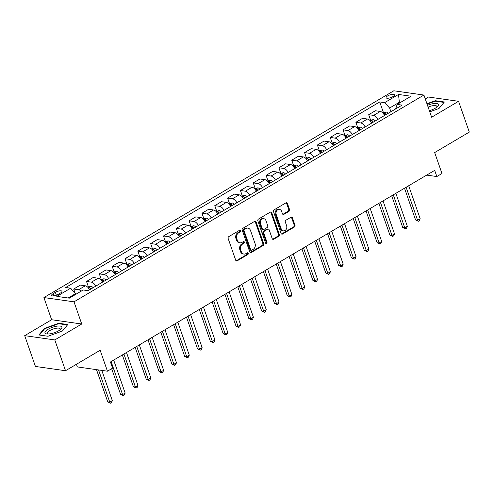 <?xml version="1.0" encoding="UTF-8"?>
<svg xmlns="http://www.w3.org/2000/svg" width="494" height="494" viewBox="0 0 494 494"><rect width="100%" height="100%" fill="white"/><g stroke="black" fill="none" stroke-linecap="round" stroke-linejoin="round"><path stroke-width="0.74" d="M240.43 230.772A0.945 0.76 98.1 0 0 239.429 230.346L228.728 236.669A1.352 1.087 98.1 0 0 228.142 238.472L235.718 260.239A1.352 1.087 98.1 0 0 237.145 260.851L247.852 254.527A0.945 0.76 98.1 0 0 247.259 252.835L245.876 253.65A4.329 3.477 98.1 0 1 243.919 254.07A4.329 3.477 98.1 0 1 241.307 251.687L240.671 249.878A4.329 3.477 98.1 0 1 242.548 244.098L243.931 243.283A0.945 0.76 98.1 0 0 243.344 241.591L241.961 242.406A4.329 3.477 98.1 0 1 240.004 242.826A4.329 3.477 98.1 0 1 237.386 240.442L236.756 238.627A4.329 3.477 98.1 0 1 238.633 232.853L240.016 232.038A0.945 0.76 98.1 0 0 240.43 230.772M240.004 242.826L239.189 242.708A4.329 3.477 98.1 0 1 236.577 240.325L235.941 238.516A4.329 3.477 98.1 0 1 237.818 232.742L239.201 231.921A0.945 0.76 98.1 0 0 239.429 230.346M236.144 260.826A1.352 1.087 98.1 0 0 236.336 260.739L247.037 254.41A0.945 0.76 98.1 0 0 247.259 252.835M243.919 254.07L243.11 253.953A4.329 3.477 98.1 0 1 240.492 251.576L239.862 249.76A4.329 3.477 98.1 0 1 241.733 243.987L243.122 243.165A0.945 0.76 98.1 0 0 243.344 241.591M387.648 95.922A4.409 1.42 -19.2 0 0 386.086 97.738A4.409 1.42 -19.2 0 0 388.636 98.164A4.409 1.42 -19.2 0 0 392.854 96.657A4.409 1.42 -19.2 0 0 394.416 94.842A4.409 1.42 -19.2 0 0 391.859 94.416A4.409 1.42 -19.2 0 0 387.648 95.922M288.953 211.352A1.352 1.087 98.1 0 0 289.54 209.549L287.415 203.442A1.352 1.087 98.1 0 0 285.983 202.83L274.102 209.851A1.352 1.087 98.1 0 0 273.515 211.66L281.092 233.421A1.352 1.087 98.1 0 0 282.525 234.039L294.405 227.012A1.352 1.087 98.1 0 0 294.992 225.208L292.423 217.835A1.352 1.087 98.1 0 0 290.997 217.218L285.909 220.225A1.352 1.087 98.1 0 0 285.322 222.028L286.6 225.684A3.619 2.902 98.1 0 1 286.187 229.352A3.619 2.902 98.1 0 1 283.395 230.859A3.619 2.902 98.1 0 1 281.209 228.87L276.22 214.544A3.619 2.902 98.1 0 1 276.634 210.876A3.619 2.902 98.1 0 1 279.419 209.37A3.619 2.902 98.1 0 1 281.611 211.358L282.438 213.748A1.352 1.087 98.1 0 0 283.871 214.359L288.953 211.352L288.144 211.241A1.352 1.087 98.1 0 0 288.724 209.437L286.6 203.33A1.352 1.087 98.1 0 0 286.174 202.744M54.797 339.921L81.732 324.008L51.635 319.741L24.7 335.661L54.797 339.921L65.523 370.722L100.152 350.252L107.445 371.198L112.576 368.166L110.434 362.003L434.683 170.381L436.832 176.543L441.963 173.511L434.671 152.566L469.3 132.102L458.574 101.301L428.477 97.04L425.272 98.936M81.732 324.008L74.007 301.834L423.92 95.046L431.639 117.22L458.574 101.301M256.09 221.954A1.352 1.087 98.1 0 0 254.663 221.343L242.776 228.364A1.352 1.087 98.1 0 0 242.19 230.167L249.773 251.934A1.352 1.087 98.1 0 0 251.199 252.551L263.086 245.524A1.352 1.087 98.1 0 0 263.673 243.721L256.09 221.954L255.275 221.837A1.352 1.087 98.1 0 0 254.855 221.25M258.436 219.108L270.323 212.087A1.352 1.087 98.1 0 1 271.749 212.698L279.332 234.465A1.352 1.087 98.1 0 1 278.746 236.268L273.657 239.275A1.352 1.087 98.1 0 1 272.231 238.664L269.156 229.834A1.352 1.087 98.1 0 0 267.729 229.222L264.352 231.217A1.352 1.087 98.1 0 0 263.771 233.02L266.97 242.208A0.945 0.76 98.1 0 1 265.556 243.042L257.856 220.911A1.352 1.087 98.1 0 1 258.436 219.108M65.523 370.722L35.426 366.455L24.7 335.661M58.15 294.399L60.41 293.059A4.273 1.377 -19.2 0 0 61.923 291.299A4.273 1.377 -19.2 0 0 59.447 290.886A4.273 1.377 -19.2 0 0 55.365 292.349L53.111 293.683A4.273 1.377 -19.2 0 0 51.598 295.443A4.273 1.377 -19.2 0 0 54.068 295.857A4.273 1.377 -19.2 0 0 58.15 294.399M74.007 301.834L43.917 297.567L393.823 90.785L423.92 95.046M383.387 112.441L379.725 101.943L65.733 287.502L70.654 288.2L56.804 296.388L69.327 298.16L83.183 289.972L88.105 290.67L402.097 105.111L397.176 104.413L395.651 108.921M379.725 101.943L384.647 102.641L398.504 94.453L411.027 96.231L397.176 104.413M76.422 364.276L77.348 366.931L107.445 371.198M51.635 319.741L43.917 297.567M426.693 175.104L436.832 176.543M70.654 288.2L75.872 294.294M75.625 293.59L68.166 297.993M399.615 102.974L399.368 102.264L389.618 108.025L390.908 111.724M400.529 102.431L399.368 102.264L398.504 94.453M75.069 292.985L73.692 289.039L78.614 289.737A5.514 2.766 59.4 0 1 81.115 291.194M89.636 289.768A5.514 2.766 59.4 0 0 85.283 285.791L80.361 285.094L73.692 289.039M88.377 286.786L86.518 281.457L91.439 282.154A5.514 2.766 59.4 0 1 95.793 286.131M102.462 282.185A5.514 2.766 59.4 0 0 98.108 278.215L93.187 277.517L86.518 281.457M101.202 279.203L99.343 273.88L104.265 274.578A5.514 2.766 59.4 0 1 108.618 278.548M115.287 274.608A5.514 2.766 59.4 0 0 110.94 270.632L106.019 269.934L99.343 273.88M114.028 271.62L112.175 266.297L117.097 266.995A5.514 2.766 59.4 0 1 121.444 270.971M128.113 267.026A5.514 2.766 59.4 0 0 123.766 263.055L118.844 262.357L112.175 266.297M126.853 264.043L125.001 258.714L129.922 259.412A5.514 2.766 59.4 0 1 134.269 263.388M140.938 259.449A5.514 2.766 59.4 0 0 136.591 255.472L131.67 254.774L125.001 258.714M139.679 256.46L137.826 251.137L142.747 251.835A5.514 2.766 59.4 0 1 147.095 255.806M153.77 251.866A5.514 2.766 59.4 0 0 149.416 247.895L144.495 247.198L137.826 251.137M152.504 248.883L150.651 243.554L155.573 244.252A5.514 2.766 59.4 0 1 159.926 248.229M166.595 244.289A5.514 2.766 59.4 0 0 162.242 240.312L157.32 239.615L150.651 243.554M165.336 241.3L163.477 235.978L168.398 236.675A5.514 2.766 59.4 0 1 172.752 240.646M179.421 236.706A5.514 2.766 59.4 0 0 175.067 232.73L170.146 232.038L163.477 235.978M178.161 233.724L176.302 228.395L181.224 229.093A5.514 2.766 59.4 0 1 185.577 233.069M192.246 229.13A5.514 2.766 59.4 0 0 187.899 225.153L182.978 224.455L176.302 228.395M190.987 226.141L189.134 220.818L194.056 221.516A5.514 2.766 59.4 0 1 198.403 225.486M205.072 221.547A5.514 2.766 59.4 0 0 200.725 217.57L195.803 216.872L189.134 220.818M203.812 218.564L201.96 213.235L206.881 213.933A5.514 2.766 59.4 0 1 211.228 217.91M217.897 213.964A5.514 2.766 59.4 0 0 213.55 209.993L208.629 209.295L201.96 213.235M216.638 210.981L214.785 205.658L219.707 206.356A5.514 2.766 59.4 0 1 224.054 210.327M230.729 206.387A5.514 2.766 59.4 0 0 226.376 202.41L221.454 201.713L214.785 205.658M229.469 203.405L227.611 198.075L232.532 198.773A5.514 2.766 59.4 0 1 236.885 202.75M243.554 198.804A5.514 2.766 59.4 0 0 239.201 194.834L234.28 194.136L227.611 198.075M242.295 195.822L240.436 190.499L245.357 191.197A5.514 2.766 59.4 0 1 249.711 195.167M256.38 191.227A5.514 2.766 59.4 0 0 252.026 187.251L247.105 186.553L240.436 190.499M255.12 188.245L253.268 182.916L258.183 183.614A5.514 2.766 59.4 0 1 262.536 187.59M269.205 183.644A5.514 2.766 59.4 0 0 264.858 179.674L259.937 178.976L253.268 182.916M267.946 180.662L266.093 175.339L271.015 176.031A5.514 2.766 59.4 0 1 275.362 180.007M282.031 176.068A5.514 2.766 59.4 0 0 277.684 172.091L272.762 171.393L266.093 175.339M280.771 173.079L278.919 167.756L283.84 168.454A5.514 2.766 59.4 0 1 288.187 172.431M294.856 168.485A5.514 2.766 59.4 0 0 290.509 164.514L285.588 163.817L278.919 167.756M293.597 165.502L291.744 160.173L296.666 160.871A5.514 2.766 59.4 0 1 301.013 164.848M307.688 160.908A5.514 2.766 59.4 0 0 303.335 156.931L298.413 156.234L291.744 160.173M306.428 157.919L304.57 152.597L309.491 153.294A5.514 2.766 59.4 0 1 313.844 157.265M320.513 153.325A5.514 2.766 59.4 0 0 316.16 149.355L311.239 148.657L304.57 152.597M319.254 150.343L317.395 145.014L322.316 145.711A5.514 2.766 59.4 0 1 326.67 149.688M333.339 145.749A5.514 2.766 59.4 0 0 328.985 141.772L324.064 141.074L317.395 145.014M332.079 142.76L330.227 137.437L335.142 138.135A5.514 2.766 59.4 0 1 339.495 142.105M346.164 138.166A5.514 2.766 59.4 0 0 341.817 134.189L336.896 133.497L330.227 137.437M344.905 135.183L343.052 129.854L347.974 130.552A5.514 2.766 59.4 0 1 352.321 134.529M358.99 130.589A5.514 2.766 59.4 0 0 354.643 126.612L349.721 125.914L343.052 129.854M357.73 127.6L355.878 122.277L360.799 122.975A5.514 2.766 59.4 0 1 365.146 126.946M371.815 123.006A5.514 2.766 59.4 0 0 367.468 119.029L362.547 118.332L355.878 122.277M370.556 120.023L368.703 114.694L373.625 115.392A5.514 2.766 59.4 0 1 377.972 119.369M384.647 115.423A5.514 2.766 59.4 0 0 380.294 111.453L375.372 110.755L368.703 114.694M389.618 108.025L384.647 102.641M62.411 331.042L67.777 324.546L58.712 323.261L44.281 328.473L38.909 334.963L47.974 336.253L62.411 331.042M429.761 111.823L438.993 108.489L444.365 101.999L435.3 100.714L426.94 103.728M44.46 328.985L44.281 328.473M58.885 323.743L58.712 323.261M435.467 101.196L435.3 100.714M250.192 252.52A1.352 1.087 98.1 0 0 250.384 252.434L262.271 245.407A1.352 1.087 98.1 0 0 262.857 243.604L255.275 221.837M244.474 229.401A0.945 0.76 98.1 0 0 244.061 230.667L250.717 249.773A0.945 0.76 98.1 0 0 251.718 250.199L253.175 249.34A4.329 3.477 98.1 0 0 255.052 243.561L250.507 230.507A4.329 3.477 98.1 0 0 247.889 228.123A4.329 3.477 98.1 0 0 245.932 228.537L244.474 229.401L243.659 229.29A0.945 0.76 98.1 0 0 243.252 230.55L244.061 230.667M251.292 250.291L250.477 250.174A0.945 0.76 98.1 0 1 249.902 249.655L243.252 230.55M247.889 228.123L247.074 228.006A4.329 3.477 98.1 0 0 245.123 228.426L245.932 228.537M243.659 229.29L245.123 228.426M272.657 239.25A1.352 1.087 98.1 0 0 272.849 239.158L277.931 236.157A1.352 1.087 98.1 0 0 278.517 234.347L270.94 212.587A1.352 1.087 98.1 0 0 270.514 212M268.341 229.093L267.526 228.975A1.352 1.087 98.1 0 0 266.914 229.105L263.543 231.099A1.352 1.087 98.1 0 0 262.956 232.902L266.155 242.091L266.97 242.208M265.747 243.357A0.945 0.76 98.1 0 0 266.155 242.091M265.97 220.676A3.619 2.902 98.1 0 0 263.777 218.681A3.619 2.902 98.1 0 0 260.993 220.194A3.619 2.902 98.1 0 0 260.579 223.856L262.339 228.907A1.352 1.087 98.1 0 0 263.765 229.519L267.137 227.524A1.352 1.087 98.1 0 0 267.723 225.721L265.97 220.676M263.777 218.681L262.969 218.57A3.619 2.902 98.1 0 0 260.177 220.077A3.619 2.902 98.1 0 0 259.764 223.745L260.579 223.856M263.154 229.648L262.339 229.537A1.352 1.087 98.1 0 1 261.524 228.79L259.764 223.745M282.864 214.334A1.352 1.087 98.1 0 0 283.056 214.248L288.144 211.241M279.419 209.37L278.61 209.252A3.619 2.902 98.1 0 0 275.819 210.759A3.619 2.902 98.1 0 0 275.405 214.427L276.22 214.544M283.395 230.859L282.58 230.747A3.619 2.902 98.1 0 1 280.394 228.759L275.405 214.427M281.518 234.008A1.352 1.087 98.1 0 0 281.71 233.921L293.597 226.9A1.352 1.087 98.1 0 0 294.183 225.091L291.614 217.718A1.352 1.087 98.1 0 0 291.188 217.132M96.503 369.648L107.729 401.869L109.761 402.159L112.323 400.64L101.795 370.395M98.541 369.938L109.761 402.159L110.477 403.215L107.729 401.869M112.323 400.64L111.502 402.61L110.477 403.215M87.71 287.175L91.124 286.353A3.649 1.834 59.4 0 1 93.113 287.712M111.65 368.715L120.555 394.292L122.586 394.576L125.155 393.063L113.669 360.089M89 288.718A3.649 1.834 59.4 0 1 89.933 289.589M91.162 288.867A3.649 1.834 -120.6 0 0 89.834 287.743C88.729 287.693 88.321 287.934 88.605 288.471M111.107 361.608L122.586 394.576L123.302 395.638L120.555 394.292M125.155 393.063L124.327 395.033L123.302 395.638M100.535 279.598L103.95 278.77A3.649 1.834 59.4 0 1 105.938 280.129M122.327 354.976L133.38 386.709L135.412 387L137.98 385.481L126.495 352.512M101.826 281.135A3.649 1.834 59.4 0 1 102.758 282.012M103.987 281.284A3.649 1.834 -120.6 0 0 102.666 280.16C101.554 280.11 101.147 280.357 101.431 280.888M123.932 354.025L135.412 387L136.128 388.056L133.38 386.709M137.98 385.481L137.159 387.45L136.128 388.056M113.361 272.015L116.775 271.194A3.649 1.834 59.4 0 1 118.764 272.552M135.158 347.393L146.205 379.126L148.237 379.417L150.806 377.904L139.327 344.929M114.657 273.559A3.649 1.834 59.4 0 1 115.584 274.429M116.819 273.707A3.649 1.834 -120.6 0 0 115.491 272.583C114.386 272.534 113.972 272.774 114.256 273.312M136.758 346.448L148.237 379.417L148.96 380.479L146.205 379.126M150.806 377.904L149.985 379.874L148.96 380.479M126.186 264.438L129.601 263.611A3.649 1.834 59.4 0 1 131.589 264.969M147.984 339.816L159.031 371.55L161.069 371.84L163.631 370.321L152.152 337.353M127.483 265.976A3.649 1.834 59.4 0 1 128.409 266.853M129.644 266.124A3.649 1.834 -120.6 0 0 128.317 265C127.211 264.951 126.797 265.198 127.088 265.729M149.583 338.865L161.069 371.84L161.785 372.896L159.031 371.55M163.631 370.321L162.81 372.291L161.785 372.896M56.563 326.213A8.954 2.884 -19.2 0 0 46.417 330.443A8.954 2.884 -19.2 0 0 47.158 333.987A8.954 2.884 -19.2 0 0 50.295 333.79A8.954 2.884 -19.2 0 0 60.824 329.226A8.954 2.884 -19.2 0 0 56.563 326.213M59.953 329.943A6.78 2.186 -19.2 0 0 60.225 328.893A6.78 2.186 -19.2 0 0 56.193 328.257A6.78 2.186 -19.2 0 0 47.418 333.357A6.78 2.186 -19.2 0 0 48.282 334.006M39.452 335.043L44.645 328.757L58.632 323.712L67.412 324.953L62.374 331.054M429.36 110.681A8.954 2.884 -19.2 0 0 435.307 108.205A8.954 2.884 -19.2 0 0 437.412 106.679A8.954 2.884 -19.2 0 0 436.653 103.505A8.954 2.884 -19.2 0 0 427.495 105.327M436.542 107.389A6.78 2.186 -19.2 0 0 436.813 106.346A6.78 2.186 -19.2 0 0 428.125 107.13M427.069 104.104L435.22 101.159L444.001 102.406L438.956 108.501M139.018 256.855L142.433 256.028A3.649 1.834 59.4 0 1 144.421 257.393M160.809 332.234L171.863 363.967L173.894 364.257L176.457 362.744L164.977 329.77M140.308 258.399A3.649 1.834 59.4 0 1 141.235 259.27M142.47 258.541A3.649 1.834 -120.6 0 0 141.142 257.423C140.037 257.374 139.623 257.615 139.913 258.146M162.409 331.289L173.894 364.257L174.61 365.319L171.863 363.967M176.457 362.744L175.636 364.714L174.61 365.319M151.843 249.279L155.258 248.451A3.649 1.834 59.4 0 1 157.246 249.81M173.635 324.657L184.688 356.39L186.72 356.674L189.282 355.161L177.803 322.193M153.134 250.816A3.649 1.834 59.4 0 1 154.066 251.693M155.295 250.964A3.649 1.834 -120.6 0 0 153.967 249.841C152.862 249.791 152.455 250.038 152.739 250.569M175.24 323.706L186.72 356.674L187.436 357.736L184.688 356.39M189.282 355.161L188.461 357.131L187.436 357.736M164.669 241.696L168.084 240.868A3.649 1.834 59.4 0 1 170.072 242.233M186.46 317.074L197.514 348.807L199.545 349.097L202.114 347.578L190.628 314.61M165.959 243.239A3.649 1.834 59.4 0 1 166.892 244.11M168.121 243.381A3.649 1.834 -120.6 0 0 166.793 242.264C165.688 242.214 165.28 242.455 165.564 242.986M188.066 316.129L199.545 349.097L200.261 350.16L197.514 348.807M202.114 347.578L201.286 349.548L200.261 350.16M177.494 234.113L180.909 233.292A3.649 1.834 59.4 0 1 182.897 234.65M199.286 309.497L210.339 341.231L212.371 341.515L214.939 340.002L203.454 307.033M178.785 235.657A3.649 1.834 59.4 0 1 179.717 236.533M180.946 235.805A3.649 1.834 -120.6 0 0 179.625 234.681C178.513 234.631 178.106 234.872 178.39 235.41M200.891 308.546L212.371 341.515L213.087 342.577L210.339 341.231M214.939 340.002L214.118 341.971L213.087 342.577M190.32 226.536L193.734 225.709A3.649 1.834 59.4 0 1 195.723 227.073M212.117 301.914L223.165 333.648L225.202 333.938L227.765 332.419L216.286 299.45M191.616 228.074A3.649 1.834 59.4 0 1 192.543 228.95M193.778 228.222A3.649 1.834 -120.6 0 0 192.45 227.098C191.345 227.055 190.931 227.296 191.215 227.827M213.717 300.969L225.202 333.938L225.919 335L223.165 333.648M227.765 332.419L226.944 334.389L225.919 335M203.145 218.953L206.56 218.132A3.649 1.834 59.4 0 1 208.548 219.49M224.943 294.331L235.99 326.071L238.028 326.355L240.59 324.842L229.111 291.874M204.442 220.497A3.649 1.834 59.4 0 1 205.368 221.374M206.603 220.645A3.649 1.834 -120.6 0 0 205.276 219.521C204.17 219.472 203.756 219.713 204.047 220.25M226.542 293.387L238.028 326.355L238.744 327.417L235.99 326.071M240.59 324.842L239.769 326.812L238.744 327.417M215.977 211.376L219.392 210.549A3.649 1.834 59.4 0 1 221.38 211.914M237.768 286.755L248.822 318.488L250.853 318.778L253.416 317.259L241.937 284.291M217.267 212.914A3.649 1.834 59.4 0 1 218.194 213.791M219.429 213.062A3.649 1.834 -120.6 0 0 218.101 211.938C216.996 211.895 216.582 212.136 216.872 212.667M239.374 285.804L250.853 318.778L251.57 319.834L248.822 318.488M253.416 317.259L252.595 319.229L251.57 319.834M228.802 203.794L232.217 202.972A3.649 1.834 59.4 0 1 234.205 204.331M250.594 279.172L261.647 310.911L263.679 311.195L266.241 309.682L254.762 276.708M230.093 205.337A3.649 1.834 59.4 0 1 231.025 206.208M232.254 205.485A3.649 1.834 -120.6 0 0 230.926 204.362C229.821 204.312 229.414 204.553 229.698 205.09M252.199 278.227L263.679 311.195L264.395 312.257L261.647 310.911M266.241 309.682L265.42 311.652L264.395 312.257M241.628 196.217L245.043 195.389A3.649 1.834 59.4 0 1 247.031 196.754M263.419 271.595L274.473 303.328L276.504 303.619L279.073 302.1L267.587 269.131M242.918 197.754A3.649 1.834 59.4 0 1 243.851 198.631M245.08 197.903A3.649 1.834 -120.6 0 0 243.758 196.779C242.647 196.729 242.239 196.976 242.523 197.507M265.025 270.644L276.504 303.619L277.22 304.675L274.473 303.328M279.073 302.1L278.252 304.069L277.22 304.675M254.453 188.634L257.868 187.813A3.649 1.834 59.4 0 1 259.856 189.171M276.245 264.012L287.298 295.752L289.33 296.036L291.898 294.523L280.413 261.548M255.744 190.178A3.649 1.834 59.4 0 1 256.676 191.048M257.905 190.326A3.649 1.834 -120.6 0 0 256.584 189.202C255.472 189.153 255.065 189.393 255.349 189.931M277.85 263.067L289.33 296.036L290.052 297.098L287.298 295.752M291.898 294.523L291.077 296.493L290.052 297.098M267.279 181.057L270.693 180.23A3.649 1.834 59.4 0 1 272.682 181.588M289.076 256.435L300.124 288.169L302.161 288.459L304.724 286.94L293.245 253.972M268.575 182.595A3.649 1.834 59.4 0 1 269.502 183.472M270.737 182.743A3.649 1.834 -120.6 0 0 269.409 181.619C268.304 181.57 267.89 181.817 268.174 182.348M290.676 255.484L302.161 288.459L302.878 289.515L300.124 288.169M304.724 286.94L303.903 288.91L302.878 289.515M280.104 173.474L283.519 172.647A3.649 1.834 59.4 0 1 285.507 174.012M301.902 248.853L312.949 280.586L314.987 280.876L317.549 279.363L306.07 246.389M281.401 175.018A3.649 1.834 59.4 0 1 282.327 175.889M283.562 175.16A3.649 1.834 -120.6 0 0 282.235 174.042C281.129 173.993 280.716 174.234 281.006 174.765M303.501 247.908L314.987 280.876L315.703 281.938L312.949 280.586M317.549 279.363L316.728 281.333L315.703 281.938M292.936 165.898L296.351 165.07A3.649 1.834 59.4 0 1 298.339 166.429M314.727 241.276L325.781 273.009L327.812 273.299L330.375 271.78L318.896 238.812M294.226 167.435A3.649 1.834 59.4 0 1 295.159 168.312M296.388 167.583A3.649 1.834 -120.6 0 0 295.06 166.459C293.955 166.41 293.541 166.657 293.831 167.188M316.333 240.325L327.812 273.299L328.529 274.355L325.781 273.009M330.375 271.78L329.554 273.75L328.529 274.355M305.761 158.315L309.176 157.487A3.649 1.834 59.4 0 1 311.164 158.852M327.553 233.693L338.606 265.426L340.638 265.716L343.2 264.204L331.721 231.229M307.052 159.858A3.649 1.834 59.4 0 1 307.984 160.729M309.213 160A3.649 1.834 -120.6 0 0 307.886 158.883C306.78 158.833 306.373 159.074 306.657 159.605M329.158 232.748L340.638 265.716L341.354 266.779L338.606 265.426M343.2 264.204L342.379 266.173L341.354 266.779M318.587 150.738L322.002 149.91A3.649 1.834 59.4 0 1 323.99 151.269M340.378 226.116L351.432 257.849L353.463 258.134L356.032 256.621L344.546 223.652M319.877 152.276A3.649 1.834 59.4 0 1 320.81 153.152M322.039 152.424A3.649 1.834 -120.6 0 0 320.717 151.3C319.606 151.25 319.198 151.491 319.482 152.029M341.984 225.165L353.463 258.134L354.179 259.196L351.432 257.849M356.032 256.621L355.211 258.59L354.179 259.196M331.412 143.155L334.827 142.328A3.649 1.834 59.4 0 1 336.815 143.692M353.204 218.533L364.257 250.267L366.289 250.557L368.857 249.038L357.372 216.069M332.703 144.693A3.649 1.834 59.4 0 1 333.635 145.569M334.864 144.841A3.649 1.834 -120.6 0 0 333.543 143.717C332.431 143.674 332.024 143.915 332.308 144.446M354.809 217.588L366.289 250.557L367.011 251.619L364.257 250.267M368.857 249.038L368.036 251.008L367.011 251.619M344.238 135.572L347.653 134.751A3.649 1.834 59.4 0 1 349.641 136.109M366.035 210.957L377.083 242.69L379.12 242.974L381.683 241.461L370.204 208.493M345.534 137.116A3.649 1.834 59.4 0 1 346.461 137.993M347.696 137.264A3.649 1.834 -120.6 0 0 346.368 136.14C345.263 136.091 344.849 136.332 345.133 136.869M367.635 210.006L379.12 242.974L379.837 244.036L377.083 242.69M381.683 241.461L380.862 243.431L379.837 244.036M357.063 127.995L360.478 127.168A3.649 1.834 59.4 0 1 362.473 128.533M378.861 203.374L389.908 235.107L391.946 235.397L394.508 233.878L383.029 200.91M358.36 129.533A3.649 1.834 59.4 0 1 359.286 130.41M360.521 129.681A3.649 1.834 -120.6 0 0 359.194 128.557C358.088 128.514 357.675 128.755 357.965 129.286M380.46 202.429L391.946 235.397L392.662 236.459L389.908 235.107M394.508 233.878L393.687 235.848L392.662 236.459M369.895 120.413L373.31 119.591A3.649 1.834 59.4 0 1 375.298 120.95M391.686 195.791L402.74 227.53L404.771 227.814L407.334 226.301L395.855 193.333M371.185 121.956A3.649 1.834 59.4 0 1 372.118 122.833M373.347 122.104A3.649 1.834 -120.6 0 0 372.019 120.981C370.914 120.931 370.506 121.172 370.79 121.709M393.292 194.846L404.771 227.814L405.488 228.876L402.74 227.53M407.334 226.301L406.513 228.271L405.488 228.876M382.72 112.836L386.135 112.008A3.649 1.834 59.4 0 1 388.123 113.373M404.512 188.214L415.565 219.947L417.597 220.238L420.166 218.719L408.68 185.75M384.011 114.373A3.649 1.834 59.4 0 1 384.943 115.25M386.172 114.522A3.649 1.834 -120.6 0 0 384.845 113.398C383.739 113.354 383.332 113.595 383.616 114.126M406.117 187.263L417.597 220.238L418.313 221.293L415.565 219.947M420.166 218.719L419.338 220.688L418.313 221.293M85.283 285.791L78.614 289.737M98.108 278.215L91.439 282.154M110.94 270.632L104.265 274.578M123.766 263.055L117.097 266.995M136.591 255.472L129.922 259.412M149.416 247.895L142.747 251.835M162.242 240.312L155.573 244.252M175.067 232.73L168.398 236.675M187.899 225.153L181.224 229.093M200.725 217.57L194.056 221.516M213.55 209.993L206.881 213.933M226.376 202.41L219.707 206.356M239.201 194.834L232.532 198.773M252.026 187.251L245.357 191.197M264.858 179.674L258.183 183.614M277.684 172.091L271.015 176.031M290.509 164.514L283.84 168.454M303.335 156.931L296.666 160.871M316.16 149.355L309.491 153.294M328.985 141.772L322.316 145.711M341.817 134.189L335.142 138.135M354.643 126.612L347.974 130.552M367.468 119.029L360.799 122.975M380.294 111.453L373.625 115.392M53.877 295.887L53.111 293.683M56.372 295.233L55.365 292.349M237.818 232.742L238.633 232.853M235.941 238.516L236.756 238.627M236.577 240.325L237.386 240.442M243.122 243.165L243.931 243.283M241.733 243.987L242.548 244.098M239.862 249.76L240.671 249.878M240.492 251.576L241.307 251.687M247.037 254.41L247.852 254.527M236.336 260.739L237.145 260.851M239.201 231.921L240.016 232.038M262.857 243.604L263.673 243.721M262.271 245.407L263.086 245.524M250.384 252.434L251.199 252.551M249.902 249.655L250.717 249.773M270.94 212.587L271.749 212.698M278.517 234.347L279.332 234.465M277.931 236.157L278.746 236.268M272.849 239.158L273.657 239.275M266.914 229.105L267.729 229.222M263.543 231.099L264.352 231.217M262.956 232.902L263.771 233.02M261.524 228.79L262.339 228.907M283.056 214.248L283.871 214.359M280.394 228.759L281.209 228.87M291.614 217.718L292.423 217.835M294.183 225.091L294.992 225.208M293.597 226.9L294.405 227.012M281.71 233.921L282.525 234.039M286.6 203.33L287.415 203.442M288.724 209.437L289.54 209.549M91.057 286.359L88.407 287.928M90.39 289.323L89.834 287.743M103.882 278.777L101.233 280.345M103.215 281.741L102.666 280.16M116.708 271.2L114.058 272.768M116.041 274.164L115.491 272.583M129.539 263.617L126.884 265.185M128.866 266.581L128.317 265M142.365 256.04L139.709 257.609M141.692 259.004L141.142 257.423M155.19 248.457L152.541 250.026M154.517 251.421L153.967 249.841M168.016 240.881L165.367 242.443M167.349 243.845L166.793 242.264M180.841 233.298L178.192 234.866M180.174 236.262L179.625 234.681M193.667 225.721L191.017 227.283M193 228.679L192.45 227.098M206.498 218.138L203.843 219.707M205.825 221.102L205.276 219.521M219.324 210.561L216.668 212.124M218.651 213.519L218.101 211.938M232.149 202.978L229.5 204.547M231.482 205.942L230.926 204.362M244.975 195.402L242.326 196.964M244.308 198.36L243.758 196.779M257.8 187.819L255.151 189.387M257.133 190.783L256.584 189.202M270.626 180.236L267.976 181.804M269.959 183.2L269.409 181.619M283.457 172.659L280.802 174.228M282.784 175.623L282.235 174.042M296.283 165.076L293.627 166.645M295.61 168.04L295.06 166.459M309.108 157.5L306.459 159.068M308.441 160.464L307.886 158.883M321.934 149.917L319.285 151.485M321.267 152.881L320.717 151.3M334.759 142.34L332.11 143.902M334.092 145.304L333.543 143.717M347.585 134.757L344.936 136.325M346.918 137.721L346.368 136.14M360.416 127.18L357.761 128.743M359.743 130.138L359.194 128.557M373.242 119.597L370.593 121.166M372.569 122.561L372.019 120.981M386.067 112.021L383.418 113.583M385.4 114.978L384.845 113.398"/></g></svg>

